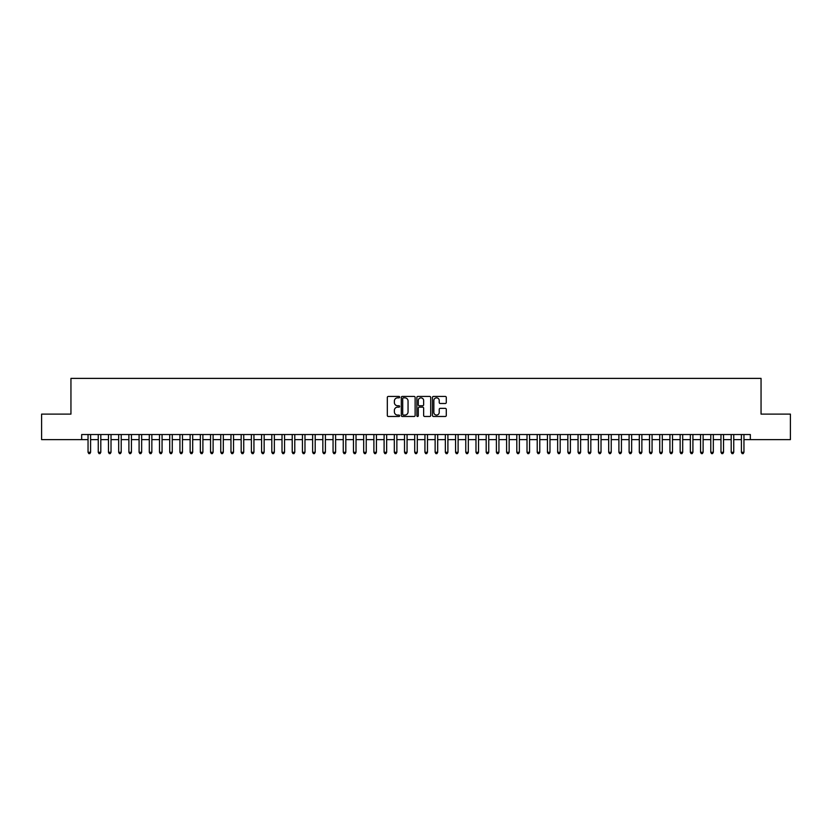<?xml version="1.0" encoding="UTF-8"?>
<svg xmlns="http://www.w3.org/2000/svg" width="832" height="832" viewBox="0 0 832 832"><rect width="100%" height="100%" fill="white"/><g stroke="black" fill="none" stroke-linecap="round" stroke-linejoin="round"><path stroke-width="1.25" d="M399.662 397.134A0.697 0.697 0 0 0 398.965 396.438L388.315 396.438A0.998 0.998 0 0 0 387.317 397.436L387.317 415.47A0.998 0.998 0 0 0 388.315 416.478L398.965 416.478A0.697 0.697 0 0 0 399.662 415.771A0.697 0.697 0 0 0 398.965 415.074L397.592 415.074A3.203 3.203 0 0 1 394.378 411.861L394.378 410.363A3.203 3.203 0 0 1 397.592 407.16L398.965 407.16A0.697 0.697 0 0 0 399.662 406.453A0.697 0.697 0 0 0 398.965 405.756L397.592 405.756A3.203 3.203 0 0 1 394.378 402.542L394.378 401.045A3.203 3.203 0 0 1 397.592 397.842L398.965 397.842A0.697 0.697 0 0 0 399.662 397.134M445.286 403.499A0.998 0.998 0 0 0 446.285 402.501L446.285 397.436A0.998 0.998 0 0 0 445.286 396.438L433.462 396.438A0.998 0.998 0 0 0 432.463 397.436L432.463 415.47A0.998 0.998 0 0 0 433.462 416.478L445.286 416.478A0.998 0.998 0 0 0 446.285 415.47L446.285 409.365A0.998 0.998 0 0 0 445.286 408.356L440.222 408.356A0.998 0.998 0 0 0 439.223 409.365L439.223 412.391A2.683 2.683 0 0 1 436.54 415.074A2.683 2.683 0 0 1 433.857 412.391L433.857 400.514A2.683 2.683 0 0 1 436.54 397.842A2.683 2.683 0 0 1 439.223 400.514L439.223 402.501A0.998 0.998 0 0 0 440.222 403.499L445.286 403.499M81.671 439.629L41.6 439.629L41.6 414.107L70.949 414.107L70.949 378.383L761.051 378.383L761.051 414.107L790.4 414.107L790.4 439.629L750.329 439.629L750.329 434.533L81.671 434.533L81.671 439.629L88.046 439.629M415.126 397.436A0.998 0.998 0 0 0 414.118 396.438L402.293 396.438A0.998 0.998 0 0 0 401.294 397.436L401.294 415.47A0.998 0.998 0 0 0 402.293 416.478L414.118 416.478A0.998 0.998 0 0 0 415.126 415.47L415.126 397.436M417.882 396.438L429.707 396.438A0.998 0.998 0 0 1 430.706 397.436L430.706 415.47A0.998 0.998 0 0 1 429.707 416.478L424.642 416.478A0.998 0.998 0 0 1 423.644 415.47L423.644 408.158A0.998 0.998 0 0 0 422.635 407.16L419.286 407.16A0.998 0.998 0 0 0 418.278 408.158L418.278 415.771A0.697 0.697 0 0 1 417.581 416.478A0.697 0.697 0 0 1 416.874 415.771L416.874 397.436A0.998 0.998 0 0 1 417.882 396.438M90.605 439.629L98.259 439.629M100.807 439.629L108.462 439.629M111.02 439.629L118.674 439.629M121.222 439.629L128.887 439.629M131.435 439.629L139.09 439.629M141.648 439.629L149.302 439.629M151.85 439.629L159.505 439.629M162.063 439.629L169.718 439.629M172.266 439.629L179.93 439.629M182.478 439.629L190.133 439.629M192.691 439.629L200.346 439.629M202.894 439.629L210.548 439.629M213.106 439.629L220.761 439.629M223.309 439.629L230.974 439.629M233.522 439.629L241.176 439.629M243.734 439.629L251.389 439.629M253.937 439.629L261.591 439.629M264.15 439.629L271.804 439.629M274.352 439.629L282.017 439.629M284.565 439.629L292.219 439.629M294.778 439.629L302.432 439.629M304.98 439.629L312.634 439.629M315.193 439.629L322.847 439.629M325.395 439.629L333.06 439.629M335.608 439.629L343.262 439.629M345.821 439.629L353.475 439.629M356.023 439.629L363.678 439.629M366.236 439.629L373.89 439.629M376.438 439.629L384.103 439.629M386.651 439.629L394.306 439.629M396.864 439.629L404.518 439.629M407.066 439.629L414.721 439.629M417.279 439.629L424.934 439.629M427.482 439.629L435.136 439.629M437.694 439.629L445.349 439.629M447.897 439.629L455.562 439.629M458.11 439.629L465.764 439.629M468.322 439.629L475.977 439.629M478.525 439.629L486.179 439.629M488.738 439.629L496.392 439.629M498.94 439.629L506.605 439.629M509.153 439.629L516.807 439.629M519.366 439.629L527.02 439.629M529.568 439.629L537.222 439.629M539.781 439.629L547.435 439.629M549.983 439.629L557.648 439.629M560.196 439.629L567.85 439.629M570.409 439.629L578.063 439.629M580.611 439.629L588.266 439.629M590.824 439.629L598.478 439.629M601.026 439.629L608.691 439.629M611.239 439.629L618.894 439.629M621.452 439.629L629.106 439.629M631.654 439.629L639.309 439.629M641.867 439.629L649.522 439.629M652.07 439.629L659.734 439.629M662.282 439.629L669.937 439.629M672.495 439.629L680.15 439.629M682.698 439.629L690.352 439.629M692.91 439.629L700.565 439.629M703.113 439.629L710.778 439.629M713.326 439.629L720.98 439.629M723.538 439.629L731.193 439.629M733.741 439.629L741.395 439.629M743.954 439.629L750.329 439.629M403.395 397.842A0.697 0.697 0 0 0 402.698 398.538L402.698 414.367A0.697 0.697 0 0 0 403.395 415.074L404.851 415.074A3.203 3.203 0 0 0 408.054 411.861L408.054 401.045A3.203 3.203 0 0 0 404.851 397.842L403.395 397.842M423.644 400.566A2.683 2.683 0 0 0 420.961 397.883A2.683 2.683 0 0 0 418.278 400.566L418.278 404.747A0.998 0.998 0 0 0 419.286 405.756L422.635 405.756A0.998 0.998 0 0 0 423.644 404.747L423.644 400.566M90.605 434.533L90.605 452.296L88.046 452.296L88.046 434.533M90.605 452.296L89.835 453.617L88.816 453.617L88.046 452.296M100.807 434.533L100.807 452.296L98.259 452.296L98.259 434.533M100.807 452.296L100.048 453.617L99.018 453.617L98.259 452.296M111.02 434.533L111.02 452.296L108.462 452.296L108.462 434.533M111.02 452.296L110.25 453.617L109.231 453.617L108.462 452.296M121.222 434.533L121.222 452.296L118.674 452.296L118.674 434.533M121.222 452.296L120.463 453.617L119.444 453.617L118.674 452.296M131.435 434.533L131.435 452.296L128.887 452.296L128.887 434.533M131.435 452.296L130.666 453.617L129.646 453.617L128.887 452.296M141.648 434.533L141.648 452.296L139.09 452.296L139.09 434.533M141.648 452.296L140.878 453.617L139.859 453.617L139.09 452.296M151.85 434.533L151.85 452.296L149.302 452.296L149.302 434.533M151.85 452.296L151.091 453.617L150.062 453.617L149.302 452.296M162.063 434.533L162.063 452.296L159.505 452.296L159.505 434.533M162.063 452.296L161.294 453.617L160.274 453.617L159.505 452.296M172.266 434.533L172.266 452.296L169.718 452.296L169.718 434.533M172.266 452.296L171.506 453.617L170.487 453.617L169.718 452.296M182.478 434.533L182.478 452.296L179.93 452.296L179.93 434.533M182.478 452.296L181.709 453.617L180.69 453.617L179.93 452.296M192.691 434.533L192.691 452.296L190.133 452.296L190.133 434.533M192.691 452.296L191.922 453.617L190.902 453.617L190.133 452.296M202.894 434.533L202.894 452.296L200.346 452.296L200.346 434.533M202.894 452.296L202.134 453.617L201.105 453.617L200.346 452.296M213.106 434.533L213.106 452.296L210.548 452.296L210.548 434.533M213.106 452.296L212.337 453.617L211.318 453.617L210.548 452.296M223.309 434.533L223.309 452.296L220.761 452.296L220.761 434.533M223.309 452.296L222.55 453.617L221.53 453.617L220.761 452.296M233.522 434.533L233.522 452.296L230.974 452.296L230.974 434.533M233.522 452.296L232.752 453.617L231.733 453.617L230.974 452.296M243.734 434.533L243.734 452.296L241.176 452.296L241.176 434.533M243.734 452.296L242.965 453.617L241.946 453.617L241.176 452.296M253.937 434.533L253.937 452.296L251.389 452.296L251.389 434.533M253.937 452.296L253.178 453.617L252.148 453.617L251.389 452.296M264.15 434.533L264.15 452.296L261.591 452.296L261.591 434.533M264.15 452.296L263.38 453.617L262.361 453.617L261.591 452.296M274.352 434.533L274.352 452.296L271.804 452.296L271.804 434.533M274.352 452.296L273.593 453.617L272.574 453.617L271.804 452.296M284.565 434.533L284.565 452.296L282.017 452.296L282.017 434.533M284.565 452.296L283.795 453.617L282.776 453.617L282.017 452.296M294.778 434.533L294.778 452.296L292.219 452.296L292.219 434.533M294.778 452.296L294.008 453.617L292.989 453.617L292.219 452.296M304.98 434.533L304.98 452.296L302.432 452.296L302.432 434.533M304.98 452.296L304.221 453.617L303.191 453.617L302.432 452.296M315.193 434.533L315.193 452.296L312.634 452.296L312.634 434.533M315.193 452.296L314.423 453.617L313.404 453.617L312.634 452.296M325.395 434.533L325.395 452.296L322.847 452.296L322.847 434.533M325.395 452.296L324.636 453.617L323.617 453.617L322.847 452.296M335.608 434.533L335.608 452.296L333.06 452.296L333.06 434.533M335.608 452.296L334.838 453.617L333.819 453.617L333.06 452.296M345.821 434.533L345.821 452.296L343.262 452.296L343.262 434.533M345.821 452.296L345.051 453.617L344.032 453.617L343.262 452.296M356.023 434.533L356.023 452.296L353.475 452.296L353.475 434.533M356.023 452.296L355.264 453.617L354.234 453.617L353.475 452.296M366.236 434.533L366.236 452.296L363.678 452.296L363.678 434.533M366.236 452.296L365.466 453.617L364.447 453.617L363.678 452.296M376.438 434.533L376.438 452.296L373.89 452.296L373.89 434.533M376.438 452.296L375.679 453.617L374.66 453.617L373.89 452.296M386.651 434.533L386.651 452.296L384.103 452.296L384.103 434.533M386.651 452.296L385.882 453.617L384.862 453.617L384.103 452.296M396.864 434.533L396.864 452.296L394.306 452.296L394.306 434.533M396.864 452.296L396.094 453.617L395.075 453.617L394.306 452.296M407.066 434.533L407.066 452.296L404.518 452.296L404.518 434.533M407.066 452.296L406.297 453.617L405.278 453.617L404.518 452.296M417.279 434.533L417.279 452.296L414.721 452.296L414.721 434.533M417.279 452.296L416.51 453.617L415.49 453.617L414.721 452.296M427.482 434.533L427.482 452.296L424.934 452.296L424.934 434.533M427.482 452.296L426.722 453.617L425.703 453.617L424.934 452.296M437.694 434.533L437.694 452.296L435.136 452.296L435.136 434.533M437.694 452.296L436.925 453.617L435.906 453.617L435.136 452.296M447.897 434.533L447.897 452.296L445.349 452.296L445.349 434.533M447.897 452.296L447.138 453.617L446.118 453.617L445.349 452.296M458.11 434.533L458.11 452.296L455.562 452.296L455.562 434.533M458.11 452.296L457.34 453.617L456.321 453.617L455.562 452.296M468.322 434.533L468.322 452.296L465.764 452.296L465.764 434.533M468.322 452.296L467.553 453.617L466.534 453.617L465.764 452.296M478.525 434.533L478.525 452.296L475.977 452.296L475.977 434.533M478.525 452.296L477.766 453.617L476.736 453.617L475.977 452.296M488.738 434.533L488.738 452.296L486.179 452.296L486.179 434.533M488.738 452.296L487.968 453.617L486.949 453.617L486.179 452.296M498.94 434.533L498.94 452.296L496.392 452.296L496.392 434.533M498.94 452.296L498.181 453.617L497.162 453.617L496.392 452.296M509.153 434.533L509.153 452.296L506.605 452.296L506.605 434.533M509.153 452.296L508.383 453.617L507.364 453.617L506.605 452.296M519.366 434.533L519.366 452.296L516.807 452.296L516.807 434.533M519.366 452.296L518.596 453.617L517.577 453.617L516.807 452.296M529.568 434.533L529.568 452.296L527.02 452.296L527.02 434.533M529.568 452.296L528.809 453.617L527.779 453.617L527.02 452.296M539.781 434.533L539.781 452.296L537.222 452.296L537.222 434.533M539.781 452.296L539.011 453.617L537.992 453.617L537.222 452.296M549.983 434.533L549.983 452.296L547.435 452.296L547.435 434.533M549.983 452.296L549.224 453.617L548.205 453.617L547.435 452.296M560.196 434.533L560.196 452.296L557.648 452.296L557.648 434.533M560.196 452.296L559.426 453.617L558.407 453.617L557.648 452.296M570.409 434.533L570.409 452.296L567.85 452.296L567.85 434.533M570.409 452.296L569.639 453.617L568.62 453.617L567.85 452.296M580.611 434.533L580.611 452.296L578.063 452.296L578.063 434.533M580.611 452.296L579.852 453.617L578.822 453.617L578.063 452.296M590.824 434.533L590.824 452.296L588.266 452.296L588.266 434.533M590.824 452.296L590.054 453.617L589.035 453.617L588.266 452.296M601.026 434.533L601.026 452.296L598.478 452.296L598.478 434.533M601.026 452.296L600.267 453.617L599.248 453.617L598.478 452.296M611.239 434.533L611.239 452.296L608.691 452.296L608.691 434.533M611.239 452.296L610.47 453.617L609.45 453.617L608.691 452.296M621.452 434.533L621.452 452.296L618.894 452.296L618.894 434.533M621.452 452.296L620.682 453.617L619.663 453.617L618.894 452.296M631.654 434.533L631.654 452.296L629.106 452.296L629.106 434.533M631.654 452.296L630.895 453.617L629.866 453.617L629.106 452.296M641.867 434.533L641.867 452.296L639.309 452.296L639.309 434.533M641.867 452.296L641.098 453.617L640.078 453.617L639.309 452.296M652.07 434.533L652.07 452.296L649.522 452.296L649.522 434.533M652.07 452.296L651.31 453.617L650.291 453.617L649.522 452.296M662.282 434.533L662.282 452.296L659.734 452.296L659.734 434.533M662.282 452.296L661.513 453.617L660.494 453.617L659.734 452.296M672.495 434.533L672.495 452.296L669.937 452.296L669.937 434.533M672.495 452.296L671.726 453.617L670.706 453.617L669.937 452.296M682.698 434.533L682.698 452.296L680.15 452.296L680.15 434.533M682.698 452.296L681.938 453.617L680.909 453.617L680.15 452.296M692.91 434.533L692.91 452.296L690.352 452.296L690.352 434.533M692.91 452.296L692.141 453.617L691.122 453.617L690.352 452.296M703.113 434.533L703.113 452.296L700.565 452.296L700.565 434.533M703.113 452.296L702.354 453.617L701.334 453.617L700.565 452.296M713.326 434.533L713.326 452.296L710.778 452.296L710.778 434.533M713.326 452.296L712.556 453.617L711.537 453.617L710.778 452.296M723.538 434.533L723.538 452.296L720.98 452.296L720.98 434.533M723.538 452.296L722.769 453.617L721.75 453.617L720.98 452.296M733.741 434.533L733.741 452.296L731.193 452.296L731.193 434.533M733.741 452.296L732.982 453.617L731.952 453.617L731.193 452.296M743.954 434.533L743.954 452.296L741.395 452.296L741.395 434.533M743.954 452.296L743.184 453.617L742.165 453.617L741.395 452.296"/></g></svg>

